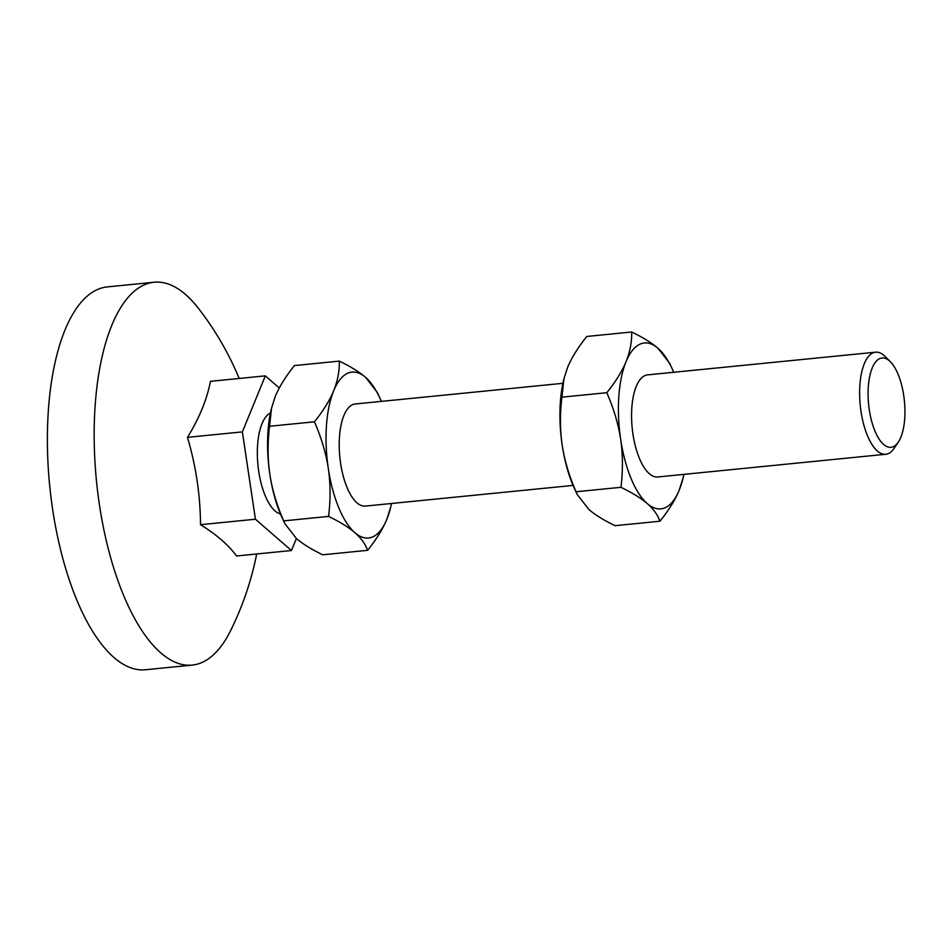 <?xml version="1.0" encoding="UTF-8"?>
<svg xmlns="http://www.w3.org/2000/svg" width="952" height="952" viewBox="0 0 952 952"><rect width="100%" height="100%" fill="white"/><g stroke="black" fill="none" stroke-linecap="round" stroke-linejoin="round"><path stroke-width="1.43" d="M893.107 446.762A44.887 17.969 -95.7 0 1 869.307 409.86A44.887 17.969 -95.7 0 1 879.922 358.523A44.887 17.969 -95.7 0 1 890.334 361.689A44.887 17.969 -95.7 0 1 904.4 400.863A44.887 17.969 -95.7 0 1 898.331 442.049A44.887 17.969 -95.7 0 1 893.107 446.762M890.334 361.689L885.027 356.417A51.301 20.539 84.3 0 0 875.59 352.18A51.301 20.539 84.3 0 0 873.139 352.811A51.301 20.539 84.3 0 0 860.584 408.372A51.301 20.539 84.3 0 0 885.753 454.271A51.301 20.539 84.3 0 0 888.204 453.652A51.301 20.539 84.3 0 0 894.166 448.261L898.331 442.049M673.718 372.28A83.359 33.38 84.3 0 0 672.35 369.197A83.359 33.38 84.3 0 0 657.999 348.277A83.359 33.38 84.3 0 0 626.047 361.677A83.359 33.38 84.3 0 0 620.668 439.324A83.359 33.38 84.3 0 0 647.253 503.584A83.359 33.38 84.3 0 0 664.865 507.868A83.359 33.38 84.3 0 0 679.204 490.197A83.359 33.38 84.3 0 0 683.155 477.666A83.359 33.38 84.3 0 0 683.881 474.37M672.35 369.197L669.601 363.212L657.999 348.277C651.692 342.839 642.921 337.413 631.7 331.998C631.878 342.042 629.998 351.931 626.047 361.677C622.001 371.423 615.599 381.764 606.805 392.7C613.742 408.598 618.36 424.14 620.668 439.324C622.906 454.52 622.989 470.514 620.954 487.305C632.176 492.719 640.946 498.146 647.253 503.584C653.477 509.034 657.725 514.913 659.974 521.22C668.756 510.284 675.17 499.943 679.204 490.197L683.155 477.666M381.347 401.387A83.359 33.38 84.3 0 0 379.991 398.305L377.23 392.331L365.627 377.397C359.32 371.946 350.562 366.52 339.328 361.105C339.519 371.149 337.639 381.038 333.676 390.784C329.642 400.53 323.228 410.871 314.446 421.807C321.371 437.706 325.989 453.247 328.297 468.432C330.534 483.628 330.63 499.622 328.583 516.412C339.816 521.827 348.575 527.253 354.882 532.692A83.359 33.38 84.3 0 0 372.506 536.976A83.359 33.38 84.3 0 0 386.845 519.304L390.784 506.773A83.359 33.38 84.3 0 0 391.522 503.489M379.991 398.305A83.359 33.38 84.3 0 0 365.627 377.397A83.359 33.38 84.3 0 0 333.676 390.784A83.359 33.38 84.3 0 0 328.297 468.432A83.359 33.38 84.3 0 0 354.882 532.692C361.117 538.142 365.354 544.02 367.603 550.327C376.397 539.391 382.811 529.05 386.845 519.304A83.359 33.38 84.3 0 0 390.784 506.773M573.056 485.413L365.342 506.095A51.301 20.539 -95.7 0 1 340.173 460.185A51.301 20.539 -95.7 0 1 352.728 404.624A51.301 20.539 -95.7 0 1 355.179 403.993L562.894 383.311M885.753 454.271L657.713 476.976A51.301 20.539 -95.7 0 1 632.533 431.077A51.301 20.539 -95.7 0 1 645.087 375.516A51.301 20.539 -95.7 0 1 647.538 374.886L875.59 352.18M280.471 513.997A51.301 20.539 -95.7 0 1 257.956 465.23A51.301 20.539 -95.7 0 1 270.416 412.978M256.671 553.981A304.462 304.462 0 0 1 230.313 631.2A192.375 77.017 -95.7 0 1 201.396 662.747A192.375 77.017 -95.7 0 1 192.209 665.103A192.375 77.017 -95.7 0 1 97.806 492.969A192.375 77.017 -95.7 0 1 144.882 284.6A192.375 77.017 -95.7 0 1 154.081 282.244A192.375 77.017 -95.7 0 1 198.123 307.96A304.462 304.462 0 0 1 239.202 378.468M192.209 665.103L145.43 669.756A192.375 77.017 -95.7 0 1 51.027 497.634A192.375 77.017 -95.7 0 1 98.104 289.253A192.375 77.017 -95.7 0 1 107.302 286.897L154.081 282.244M296.381 538.487L291.443 550.518L236.548 555.992C228.611 545.115 216.604 534.691 200.527 524.683C200.301 495.159 195.957 466.052 187.473 437.349C199.254 418.249 206.917 399.578 210.451 381.324L265.346 375.862L279.293 387.988M291.443 550.518L255.422 519.221L200.527 524.683M255.422 519.221L242.367 431.887L187.473 437.349M242.367 431.887L265.346 375.862M339.328 361.105L294.43 365.58C285.648 376.516 279.233 386.857 275.199 396.603L271.26 409.134A83.359 33.38 84.3 0 0 269.832 474.251A83.359 33.38 84.3 0 0 282.054 517.591L284.815 523.576L296.417 538.511C302.724 543.961 311.482 549.387 322.716 554.79L367.603 550.327M271.558 407.849L269.547 426.27C267.5 443.073 267.595 459.066 269.832 474.251C272.141 489.447 276.758 504.988 283.684 520.887L284.815 523.576M314.446 421.807L269.547 426.27M328.583 516.412L283.684 520.887M620.954 487.305L576.055 491.767L577.186 494.469L588.776 509.403C595.083 514.853 603.854 520.28 615.075 525.683L659.974 521.22M631.7 331.998L586.801 336.472C578.019 347.409 571.605 357.75 567.57 367.496L563.929 378.741L561.918 397.162C559.871 413.953 559.966 429.947 562.192 445.143C564.5 460.34 569.129 475.881 576.055 491.767M606.805 392.7L561.918 397.162M563.929 378.741L563.62 380.026A83.359 33.38 84.3 0 0 562.192 445.143A83.359 33.38 84.3 0 0 574.425 488.483L577.186 494.469"/></g></svg>
